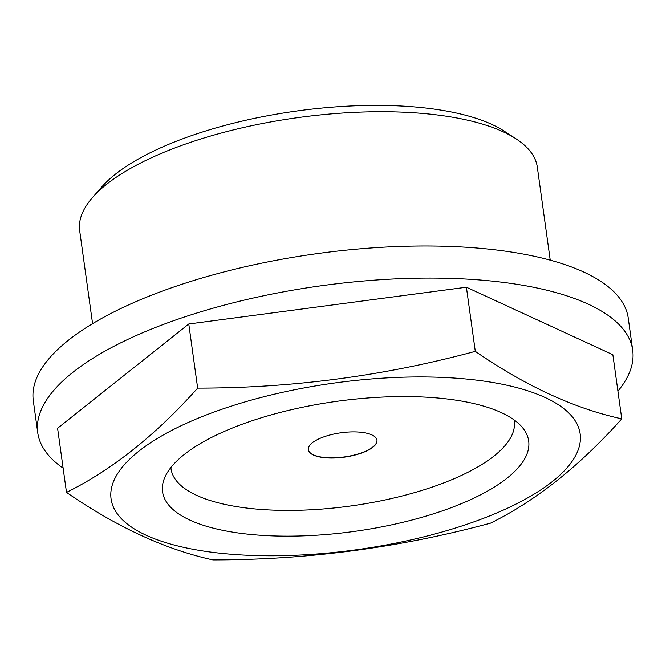 <?xml version="1.0" encoding="UTF-8"?>
<svg xmlns="http://www.w3.org/2000/svg" width="666" height="666" viewBox="0 0 666 666"><rect width="100%" height="100%" fill="white"/><g stroke="black" fill="none" stroke-linecap="round" stroke-linejoin="round"><path stroke-width="1" d="M371.844 434.898A34.649 12.304 172.1 0 0 332.417 434.365A34.649 12.304 172.1 0 0 308.325 449.733A34.649 12.304 172.1 0 0 344.339 457.159A34.649 12.304 172.1 0 0 376.973 440.209A34.649 12.304 172.1 0 0 371.844 434.898M308.308 449.625A34.649 12.304 172.1 0 0 344.305 456.943A34.649 12.304 172.1 0 0 376.956 440.101M550.233 260.156L537.337 167.224A231.019 82.035 172.1 0 0 515.9 138.736L504.045 131.052A219.464 77.93 172.1 0 0 491.966 124.467A219.464 77.93 172.1 0 0 283.683 112.97A219.464 77.93 172.1 0 0 101.865 186.855L92.557 197.477A231.019 82.035 172.1 0 0 79.687 230.727L92.582 323.659M515.9 138.736A231.019 82.035 172.1 0 0 503.18 131.81A231.019 82.035 172.1 0 0 283.932 119.705A231.019 82.035 172.1 0 0 92.557 197.477M621.761 418.847C579.736 465.884 536.013 500.649 490.584 523.126C399.742 547.66 307.201 559.923 212.954 559.898C165.676 549.6 116.858 527.097 66.492 492.39C111.921 469.913 155.644 435.156 197.66 388.12C291.916 388.145 384.457 375.882 475.299 351.348C525.657 386.047 574.483 408.549 621.761 418.847L612.862 354.72L466.4 287.221L475.299 351.348M545.154 397.519A236.796 84.091 172.1 0 0 277.655 393.423A236.796 84.091 172.1 0 0 110.906 497.452A236.796 84.091 172.1 0 0 413.569 539.302A236.796 84.091 172.1 0 0 545.154 397.519M170.887 467.515A173.26 61.53 172.1 0 0 351.107 505.919A173.26 61.53 172.1 0 0 514.052 419.896M466.4 287.221L188.769 323.992L57.592 428.263L66.492 492.39M188.769 323.992L197.66 388.12M501.348 412.629A184.815 65.626 172.1 0 0 307.992 406.143A184.815 65.626 172.1 0 0 164.177 478.954A184.815 65.626 172.1 0 0 354.637 531.368A184.815 65.626 172.1 0 0 523.634 429.079A184.815 65.626 172.1 0 0 501.348 412.629M617.915 391.15A300.324 106.643 172.1 0 0 632.7 350.216L628.246 318.132A300.324 106.643 172.1 0 0 583.841 272.094A300.324 106.643 172.1 0 0 242.099 267.474A300.324 106.643 172.1 0 0 33.3 400.682L37.754 432.775A300.324 106.643 172.1 0 0 63.128 468.14M632.7 350.216A300.324 106.643 172.1 0 0 588.294 304.179A300.324 106.643 172.1 0 0 246.553 299.558A300.324 106.643 172.1 0 0 37.754 432.775"/></g></svg>
